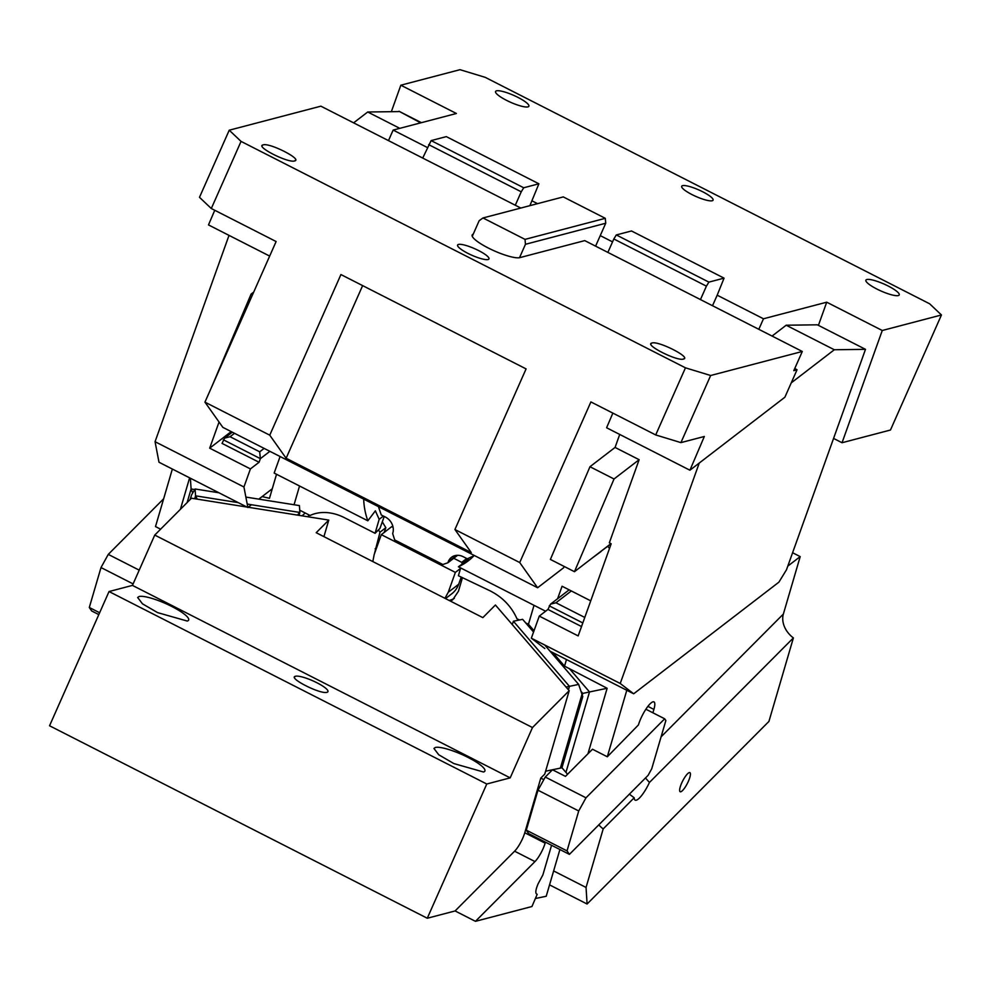 <?xml version="1.0" encoding="UTF-8"?>
<svg xmlns="http://www.w3.org/2000/svg" width="991" height="991" viewBox="0 0 991 991"><rect width="100%" height="100%" fill="white"/><g stroke="black" fill="none" stroke-linecap="round" stroke-linejoin="round"><path stroke-width="1.49" d="M488.092 259.531A17.157 3.568 -156.1 0 1 469.858 254.328A17.157 3.568 -156.1 0 1 457.607 245.025A17.157 3.568 -156.1 0 1 458.474 244.43A17.157 3.568 23.9 0 1 476.708 249.633A17.157 3.568 23.9 0 1 488.972 258.924A17.157 3.568 23.9 0 1 488.092 259.531M525.019 239.376L605.29 218.317L605.736 223.235L525.453 244.294L525.019 239.376L483.001 217.958L479.161 220.708L473.24 234.136A26.807 5.574 23.9 0 0 472.187 234.978A26.807 5.574 23.9 0 0 490.867 249.286A26.807 5.574 23.9 0 0 519.495 257.71L584.74 240.615L802.301 351.471L710.658 375.502L685.45 367.822L655.708 434.938L680.916 442.618L704.328 436.486L689.922 470.217L606.603 427.765L612.859 413.111M655.708 434.938L590.896 401.925L519.718 562.541L537.618 587.75L222.839 427.356L204.939 402.148L276.117 241.531L211.306 208.519L241.048 141.391L229.231 130.205L320.873 106.173L520.82 208.048M241.048 141.391L685.45 367.822M651.967 343.022C658.334 340.607 691.755 357.64 683.443 359.064C677.088 361.48 643.654 344.447 651.967 343.022L651.037 343.654M684.372 358.432L683.443 359.064M263.123 144.897C269.478 142.481 302.912 159.501 294.6 160.938C288.245 163.354 254.811 146.321 263.123 144.897L262.194 145.528M295.529 160.294L294.6 160.938M537.618 587.75L563.606 567.769L564.09 566.418M619.722 434.442L615.064 447.436L589.967 466.724L550.389 559.432L574.458 571.696L614.036 478.987L639.133 459.7L609.341 542.82L611.187 543.762L578.162 635.912L539.277 616.105L531.349 638.192L620.23 683.48L699.25 463.045M589.967 466.724L614.036 478.987M574.458 571.696L610.952 543.638M214.75 210.265L208.494 224.92L269.663 256.087M229.231 130.205L199.488 197.32L211.306 208.519M422.711 158.064L431.135 140.598L446.309 136.622L538.893 183.793L529.888 205.67M427.381 147.523L393.142 130.081L388.484 140.611M399.794 128.347L367.711 111.995L353.601 122.847M420.68 122.859L399.001 111.265L421.398 122.673M367.711 111.995L398.568 111.599M941.45 314.977L882.263 330.499L842.04 442.729L890.463 430.032L941.45 314.977L929.62 303.779L485.231 77.348L460.022 69.68L400.835 85.201L456.393 113.494L393.142 130.081M612.549 241.878L600.249 235.61M537.543 203.663L532.018 200.851M615.064 447.436L639.133 459.7M571.324 590.958L555.963 602.776L550.538 604.151L547.936 609.44L581.519 626.547M544.802 648.51L531.349 638.192M539.277 616.105L547.936 609.44M550.03 651.174L633.683 693.787L778.914 582.151L786.482 569.788L865.502 349.34L834.323 349.749L791.252 382.86M633.683 693.787L620.23 683.48M794.782 368.441L797.037 369.792L784.884 397.218L689.922 470.217M797.037 369.792L793.803 370.646L802.301 351.471M818.417 325.358L826.717 302.193L763.479 318.78L717.187 295.194L724.062 278.137L708.887 282.113L706.41 286.151L613.825 238.98L607.879 252.408M706.41 286.151L700.464 299.579M708.887 282.113L616.303 234.941L631.478 230.965L724.062 278.137M613.825 238.98L616.303 234.941M717.187 295.194L712.517 305.724M483.001 217.958L563.284 196.912L605.29 218.317M605.736 223.235L595.591 246.14M472.273 236.316L473.24 234.136M525.453 244.294L519.507 257.722M428.669 144.636L521.241 191.808L523.719 187.77L538.893 183.793M521.241 191.808L515.295 205.236M431.135 140.598L523.719 187.77M682.576 185.651A17.157 3.568 -156.1 0 1 700.823 190.854A17.157 3.568 -156.1 0 1 713.074 200.145A17.157 3.568 -156.1 0 1 712.207 200.752A17.157 3.568 -156.1 0 1 693.96 195.549A17.157 3.568 -156.1 0 1 681.709 186.246A17.157 3.568 -156.1 0 1 682.576 185.651M251.491 504.741L247.874 507.528L158.994 462.24L155.054 441.701L229.02 235.375M155.054 441.701L243.935 486.99L247.874 507.528M272.277 488.774L258.8 499.13M234.52 433.302L230.073 436.721L224.647 438.096L222.046 443.398L259.072 462.264L250.413 468.916L209.683 448.167L231.2 431.618M259.072 462.264L260.373 458.647L259.692 451.822L264.139 448.403M250.413 468.916L243.935 486.99M219.048 422.017L209.683 448.167M252.519 294.785L251.107 294.079L253.721 292.072M251.107 294.079L211.715 386.874M866.815 279.524A18.222 3.791 -156.1 0 1 886.202 285.049A18.222 3.791 -156.1 0 1 899.221 294.934A18.222 3.791 -156.1 0 1 898.292 295.566A18.222 3.791 -156.1 0 1 878.918 290.041A18.222 3.791 -156.1 0 1 865.886 280.168A18.222 3.791 -156.1 0 1 866.815 279.524M842.04 442.729L833.567 438.418M882.263 330.499L826.717 302.193M600.955 551.33L611.162 543.749M601.079 551.504L593.076 557.388M496.491 90.838A18.222 3.791 -156.1 0 1 515.865 96.362A18.222 3.791 -156.1 0 1 528.884 106.235A18.222 3.791 -156.1 0 1 527.968 106.879A18.222 3.791 -156.1 0 1 508.581 101.355A18.222 3.791 -156.1 0 1 495.562 91.469A18.222 3.791 -156.1 0 1 496.491 90.838M400.835 85.201L391.346 111.686M763.479 318.78L758.809 329.309M865.502 349.34L817.352 324.813L786.173 325.221L772.076 336.06M786.173 325.221L834.323 349.749M680.916 442.618L710.658 375.502M204.939 402.148L269.75 435.173L340.929 274.557L526.085 368.9L454.919 529.516L471.295 552.582L286.126 458.238L362.632 285.619M269.75 435.173L286.126 458.238M454.919 529.516L519.718 562.541M457.594 555.307L447.87 562.777L442.878 564.511L394.728 539.971L392.647 533.567A12.871 11.074 52.4 0 0 385.425 517.067L381.275 514.961L378.426 506.624M374.35 554.08L379.999 532.192L385.871 527.67A85.771 73.805 52.4 0 1 382.328 521.786M385.871 527.67L384.149 532.477M454.324 598.329A25.952 22.322 52.4 0 1 449.171 600.472M462.252 562.615L453.742 558.267M372.827 561.575L374.189 554.526L381.312 534.657L455.377 572.389L448.254 592.271L458.647 584.281L461.224 577.096M458.647 584.281A26.807 23.066 52.4 0 1 451.834 593.733L445.504 598.601M393.105 527.373L391.705 526.667L381.312 534.657M447.87 562.777L448.192 561.872A12.871 11.074 52.4 0 1 451.462 557.338A12.871 11.074 52.4 0 1 463.193 556.694L467.331 558.813L473.958 555.74M461.744 564.35L462.5 561.761L468.495 559.407L458.399 566.79A68.614 59.051 52.4 0 0 468.248 560.856A68.614 59.051 52.4 0 0 474.231 555.456M462.5 561.761L466.749 558.503M363.685 499.13A68.614 59.051 -127.6 0 0 367.822 520.795L274.16 473.066L280.094 456.529M545.62 611.224L458.399 566.79M557.599 598.725L562.07 586.238L590.723 600.843M607.867 546.289L609.502 548.481M552.891 652.623L564.536 666.15L566.468 659.548M534.013 605.315L528.463 624.256L534.038 630.722M792.589 552.73L800.195 556.608L787.783 566.134M647.903 706.36L653.887 709.42A17.157 4.224 -63 0 0 653.949 701.888A17.157 4.224 -63 0 0 650.071 703.858A17.157 4.224 -63 0 0 638.439 724.929L607.31 756.777L626.783 690.281M653.887 709.42L652.896 712.789M645.475 777.997L649.452 782.444L793.395 637.907A21.443 16.513 44.9 0 1 783.361 614.048L800.195 556.608M569.416 854.378L528.686 833.617L526.295 830.148L567.025 850.897L569.416 854.378L648.102 775.358L651.731 768.781L665.865 720.531L664.676 718.797L645.884 709.222M682.588 790.508A10.728 2.639 117 0 0 688.819 780.264A10.728 2.639 117 0 0 689.897 772.633A10.728 2.639 117 0 0 687.469 773.872A10.728 2.639 117 0 0 681.238 784.116A10.728 2.639 117 0 0 680.16 791.747A10.728 2.639 117 0 0 682.588 790.508M553.622 870.94L586.053 887.453L587.093 904.015L549.547 884.876M564.536 666.15L607.136 688.274L587.948 753.804M535.499 898.49L546.214 896.26L559.903 849.522M569.466 668.665L589.521 691.953L607.136 688.274M531.808 628.145L531.287 629.359M565.948 772.398L589.521 691.953L582.782 693.415L582.398 694.716M133.104 583.91L101.008 567.558L108.267 554.39L139.211 570.147M462.438 577.666L458.449 591.243L452.751 599.716L450.521 601.153M163.651 498.783L108.267 554.39M160.616 529.182L155.5 526.58L172.36 469.053M519.482 619.982L516.98 618.793C511.406 606.319 502.301 596.929 489.653 590.624L458.399 575.746L460.691 567.954M585.991 797.805L578.732 810.972L537.989 790.211L545.261 777.043L585.991 797.805L664.676 718.797M526.295 830.148L537.989 790.211M567.025 850.897L578.732 810.972M98.815 614.593L91.692 610.964L89.301 607.483L99.633 612.748M598.812 824.859A21.443 16.513 44.9 0 0 603.209 828.885L634.19 797.767A19.3 4.757 117 0 0 635.157 800.146A19.3 4.757 117 0 0 639.529 797.928A19.3 4.757 117 0 0 649.452 782.444M634.19 797.767L629.372 794.175M545.261 777.043L552.495 769.772L565.465 776.374L592.494 749.233L607.31 756.777M101.008 567.558L89.301 607.483M528.463 624.256L525.738 622.955M262.12 496.578L269.478 498.3L276.526 474.268M367.822 520.795L375.366 510.836L379.181 519.309L383.418 516.051M384.235 516.46L379.962 528.389L375.081 533.294L379.181 519.309M375.081 533.294L344.534 517.723A45.029 34.673 44.9 0 0 310.084 515.481L299.728 510.204M299.542 485.999L294.054 504.741M301.97 515.828A17.268 13.639 176.1 0 0 305.067 512.917M308.436 514.639L308.622 516.881M187.113 502.573L191.102 488.959L192.712 492.985M180.399 509.324L189.615 477.848M194.769 489.542L191.102 488.959L190.371 478.232M379.999 532.192L378.413 529.95M603.209 828.885L586.053 887.453M587.093 904.015L768.929 721.423L793.395 637.907M448.254 592.271L444.922 598.304M460.555 568.413L455.377 572.389M512.273 624.578L566.072 687.073L569.441 686.342L513.4 621.246L512.273 624.578L495.413 605.005L482.852 617.628L316.203 532.712L328.777 520.089L323.921 536.651M247.205 504.06L299.877 512.458L299.406 505.596L245.867 497.073M218.912 492.775L195.091 488.984L191.573 494.905L190.247 499.439M190.099 499.575L191.573 494.905M246.945 507.058L197.259 499.142L195.561 495.834L195.091 488.984M194.719 498.733L195.561 495.834L238.274 502.635M299.034 515.357L299.877 512.458L297.399 515.097L248.221 507.256M57.689 707.401L57.305 708.268M295.541 676.246A18.222 3.791 -156.1 0 1 314.927 681.771A18.222 3.791 -156.1 0 1 327.947 691.644A18.222 3.791 -156.1 0 1 327.018 692.288C320.663 694.703 287.229 677.671 295.541 676.246L294.624 676.878M483.484 772.001A27.872 5.797 23.9 0 0 484.896 771.035A27.872 5.797 23.9 0 0 464.977 755.922A27.872 5.797 23.9 0 0 435.346 747.474L433.934 748.453L438.728 754.758L453.853 763.565L483.484 772.001M197.259 499.142L191.461 498.225L154.745 535.078L532.489 727.543L510.192 777.861L132.447 585.396L109.035 591.54L486.767 784.005L427.282 918.236L49.55 725.771L109.035 591.54M510.192 777.861L486.767 784.005M139.074 596.52A27.872 5.797 -156.1 0 1 168.718 604.968A27.872 5.797 -156.1 0 1 188.637 620.081A27.872 5.797 -156.1 0 1 187.225 621.047L157.581 612.611L142.469 603.816L137.662 597.499L139.074 596.52M551.566 845.273L542.882 874.904L538.063 883.91C535.425 890.277 535.128 893.733 537.196 894.303L531.944 906.517L475.469 921.32L455.092 910.952L514.602 851.195A15.014 3.704 117 0 0 522.691 838.324A15.014 3.704 117 0 0 524.772 832.762L545.137 843.143L545.422 842.152M532.489 727.543L569.193 690.69L544.753 774.107L540.789 778.096L543.824 779.644M540.789 778.096L524.772 832.762M514.602 851.195L534.967 861.575A15.014 3.704 117 0 0 543.056 848.705A15.014 3.704 117 0 0 545.137 843.143M534.967 861.575L475.469 921.32M567.558 774.268L561.971 767.777L545.607 771.196M561.934 767.79L582.77 696.586L578.657 684.409L544.728 645.005M513.4 621.246L522.616 619.325L533.554 632.035M568.438 689.798L569.441 686.342L578.657 684.409M427.282 918.236L455.092 910.952M154.745 535.078L132.447 585.396M297.399 515.097L328.777 520.089M566.072 687.073L569.193 690.69M582.807 622.943L549.225 605.835M269.886 451.326L260.373 458.647L223.334 439.781M230.073 436.721L259.692 451.822M555.963 602.776L584.777 617.455M661.096 736.821L783.361 614.048M581.321 691.73L582.782 693.415M375.131 548.791L376.667 547.614M448.192 561.872L456.69 555.344M560.373 768.112L582.113 693.898M550.538 604.151L569.144 589.843M224.647 438.096L232.328 432.187"/></g></svg>
